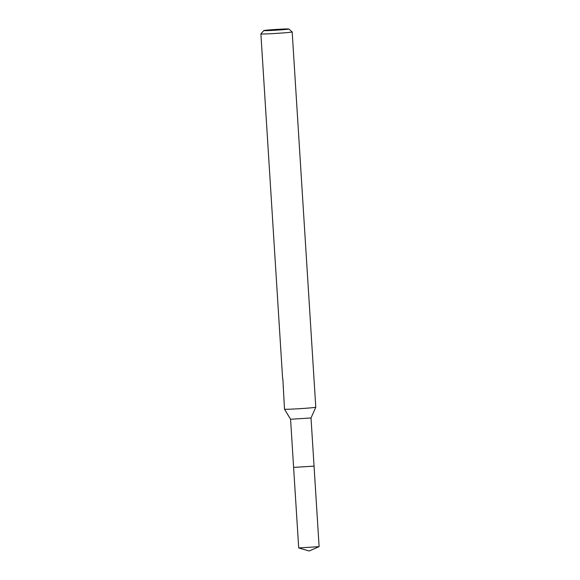<?xml version="1.0" encoding="UTF-8"?>
<svg xmlns="http://www.w3.org/2000/svg" width="580" height="580" viewBox="0 0 580 580"><rect width="100%" height="100%" fill="white"/><g stroke="black" fill="none" stroke-linecap="round" stroke-linejoin="round"><path stroke-width="0.87" d="M319.08 546.664L298.707 547.948L309.125 551L319.109 546.635L314.055 466.132L293.611 467.4M314.048 466.117L311.018 417.97L290.58 419.26L284.497 409.183A15.675 0.464 176.4 0 1 284.497 409.175L282.88 379.074A15.675 0.464 -3.6 0 1 282.649 379.037L260.891 33.908A15.675 0.464 176.4 0 1 260.891 33.894A15.675 0.464 176.4 0 1 260.906 33.886A15.675 0.464 176.4 0 0 276.203 33.408A15.675 0.464 176.4 0 0 292.161 31.965A15.675 0.464 176.4 0 0 292.175 31.944A15.675 0.464 176.4 0 1 292.175 31.944L315.781 407.203A15.675 0.464 176.4 0 1 315.781 407.211A15.675 0.464 176.4 0 1 315.767 407.225A15.675 0.464 176.4 0 1 299.933 408.668A15.675 0.464 176.4 0 1 284.497 409.183M283.272 387.933L283.236 385.562M263.835 30.566A12.543 0.37 176.4 0 1 276.406 29.42A12.543 0.37 176.4 0 1 288.84 29A12.543 0.37 176.4 0 1 288.84 29.029A12.543 0.37 176.4 0 1 275.892 30.196A12.543 0.37 176.4 0 1 263.827 30.573A12.543 0.37 176.4 0 1 263.835 30.566L260.891 33.894M314.041 466.146L293.603 467.415L290.58 419.26M298.707 547.948L293.596 467.415L314.055 466.132M311.018 417.977L315.781 407.211M288.84 29L292.168 31.929"/></g></svg>
